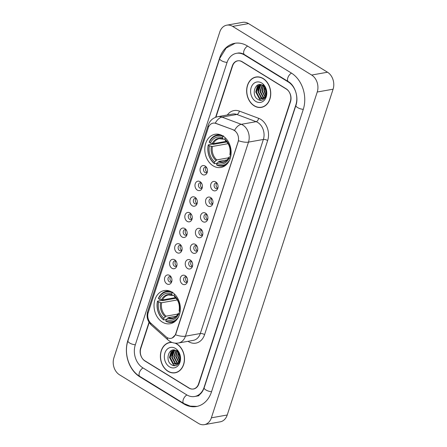 <?xml version="1.0" encoding="UTF-8"?>
<svg xmlns="http://www.w3.org/2000/svg" width="447" height="447" viewBox="0 0 447 447"><rect width="100%" height="100%" fill="white"/><g stroke="black" fill="none" stroke-linecap="round" stroke-linejoin="round"><path stroke-width="0.67" d="M172.05 292.193A16.846 13.036 -100.1 0 0 164.239 290.556A16.846 13.036 -100.1 0 0 154.059 304.39A16.846 13.036 -100.1 0 0 162.334 322.091A16.846 13.036 -100.1 0 0 170.145 323.729A16.846 13.036 -100.1 0 0 180.325 309.894A16.846 13.036 -100.1 0 0 172.05 292.193M222.824 135.916A16.846 13.036 -100.1 0 0 215.013 134.284A16.846 13.036 -100.1 0 0 204.832 148.119A16.846 13.036 -100.1 0 0 213.107 165.82A16.846 13.036 -100.1 0 0 220.919 167.457A16.846 13.036 -100.1 0 0 231.099 153.617A16.846 13.036 -100.1 0 0 222.824 135.916M202.39 174.486A4.766 3.688 79.9 0 1 200.301 168.122A4.766 3.688 79.9 0 1 205.139 166.027A4.766 3.688 79.9 0 1 205.86 166.591A4.766 3.688 79.9 0 1 207 172.978A4.766 3.688 79.9 0 1 202.39 174.486M206.464 167.301A2.861 2.213 -100.1 0 0 205.246 167.089A2.861 2.213 -100.1 0 0 203.519 169.435A2.861 2.213 -100.1 0 0 204.927 172.441A2.861 2.213 -100.1 0 0 206.251 172.721A2.861 2.213 -100.1 0 0 207.319 172.101M197.317 190.115A4.766 3.688 79.9 0 1 195.227 183.751A4.766 3.688 79.9 0 1 200.066 181.655A4.766 3.688 79.9 0 1 200.787 182.22A4.766 3.688 79.9 0 1 201.921 188.6A4.766 3.688 79.9 0 1 197.317 190.115M201.385 182.929A2.861 2.213 -100.1 0 0 200.172 182.717A2.861 2.213 -100.1 0 0 198.44 185.064A2.861 2.213 -100.1 0 0 199.848 188.07A2.861 2.213 -100.1 0 0 201.172 188.349A2.861 2.213 -100.1 0 0 202.24 187.729M192.238 205.743A4.766 3.688 79.9 0 1 190.148 199.379A4.766 3.688 79.9 0 1 194.987 197.278A4.766 3.688 79.9 0 1 195.708 197.842A4.766 3.688 79.9 0 1 196.842 204.229A4.766 3.688 79.9 0 1 192.238 205.743M196.306 198.552A2.861 2.213 -100.1 0 0 195.093 198.339A2.861 2.213 -100.1 0 0 193.367 200.692A2.861 2.213 -100.1 0 0 194.769 203.698A2.861 2.213 -100.1 0 0 196.093 203.977A2.861 2.213 -100.1 0 0 197.161 203.357M187.159 221.371A4.766 3.688 79.9 0 1 185.069 215.007A4.766 3.688 79.9 0 1 189.908 212.906A4.766 3.688 79.9 0 1 190.629 213.47A4.766 3.688 79.9 0 1 191.763 219.857A4.766 3.688 79.9 0 1 187.159 221.371M191.227 214.18A2.861 2.213 -100.1 0 0 190.014 213.968A2.861 2.213 -100.1 0 0 188.288 216.32A2.861 2.213 -100.1 0 0 189.69 219.326A2.861 2.213 -100.1 0 0 191.02 219.6A2.861 2.213 -100.1 0 0 192.081 218.985M182.08 236.999A4.766 3.688 79.9 0 1 179.99 230.63A4.766 3.688 79.9 0 1 184.829 228.534A4.766 3.688 79.9 0 1 185.55 229.099A4.766 3.688 79.9 0 1 186.69 235.485A4.766 3.688 79.9 0 1 182.08 236.999M186.153 229.808A2.861 2.213 -100.1 0 0 184.935 229.596A2.861 2.213 -100.1 0 0 183.209 231.948A2.861 2.213 -100.1 0 0 184.617 234.949A2.861 2.213 -100.1 0 0 185.941 235.228A2.861 2.213 -100.1 0 0 187.008 234.614M177.006 252.622A4.766 3.688 79.9 0 1 174.917 246.258A4.766 3.688 79.9 0 1 179.755 244.163A4.766 3.688 79.9 0 1 180.476 244.727A4.766 3.688 79.9 0 1 181.611 251.113A4.766 3.688 79.9 0 1 177.006 252.622M181.074 245.437A2.861 2.213 -100.1 0 0 179.862 245.224A2.861 2.213 -100.1 0 0 178.13 247.571A2.861 2.213 -100.1 0 0 179.538 250.577A2.861 2.213 -100.1 0 0 180.862 250.856A2.861 2.213 -100.1 0 0 181.929 250.236M171.927 268.25A4.766 3.688 79.9 0 1 169.838 261.886A4.766 3.688 79.9 0 1 174.676 259.791A4.766 3.688 79.9 0 1 175.397 260.355A4.766 3.688 79.9 0 1 176.531 266.742A4.766 3.688 79.9 0 1 171.927 268.25M175.995 261.065A2.861 2.213 -100.1 0 0 174.783 260.852A2.861 2.213 -100.1 0 0 173.056 263.199A2.861 2.213 -100.1 0 0 174.459 266.205A2.861 2.213 -100.1 0 0 175.783 266.485A2.861 2.213 -100.1 0 0 176.85 265.864M166.848 283.879A4.766 3.688 79.9 0 1 164.759 277.514A4.766 3.688 79.9 0 1 169.597 275.419A4.766 3.688 79.9 0 1 170.318 275.978A4.766 3.688 79.9 0 1 171.458 282.364A4.766 3.688 79.9 0 1 166.848 283.879M170.916 276.693A2.861 2.213 -100.1 0 0 169.704 276.481A2.861 2.213 -100.1 0 0 167.977 278.827A2.861 2.213 -100.1 0 0 169.379 281.833A2.861 2.213 -100.1 0 0 170.709 282.113A2.861 2.213 -100.1 0 0 171.771 281.493M212.973 190.377A4.766 3.688 79.9 0 1 210.883 184.013A4.766 3.688 79.9 0 1 215.722 181.918A4.766 3.688 79.9 0 1 216.443 182.482A4.766 3.688 79.9 0 1 217.577 188.869A4.766 3.688 79.9 0 1 212.973 190.377M217.041 183.192A2.861 2.213 -100.1 0 0 215.828 182.979A2.861 2.213 -100.1 0 0 214.102 185.326A2.861 2.213 -100.1 0 0 215.504 188.332A2.861 2.213 -100.1 0 0 216.834 188.612A2.861 2.213 -100.1 0 0 217.896 187.991M207.894 206.006A4.766 3.688 79.9 0 1 205.804 199.641A4.766 3.688 79.9 0 1 210.643 197.546A4.766 3.688 79.9 0 1 211.364 198.11A4.766 3.688 79.9 0 1 212.504 204.491A4.766 3.688 79.9 0 1 207.894 206.006M211.962 198.82A2.861 2.213 -100.1 0 0 210.749 198.608A2.861 2.213 -100.1 0 0 209.023 200.954A2.861 2.213 -100.1 0 0 210.425 203.961A2.861 2.213 -100.1 0 0 211.755 204.24A2.861 2.213 -100.1 0 0 212.817 203.62M202.821 221.634A4.766 3.688 79.9 0 1 200.725 215.27A4.766 3.688 79.9 0 1 205.57 213.169A4.766 3.688 79.9 0 1 206.285 213.733A4.766 3.688 79.9 0 1 207.425 220.12A4.766 3.688 79.9 0 1 202.821 221.634M206.888 214.448A2.861 2.213 -100.1 0 0 205.676 214.236A2.861 2.213 -100.1 0 0 203.944 216.583A2.861 2.213 -100.1 0 0 205.352 219.589A2.861 2.213 -100.1 0 0 206.676 219.868A2.861 2.213 -100.1 0 0 207.743 219.248M197.742 237.262A4.766 3.688 79.9 0 1 195.652 230.898A4.766 3.688 79.9 0 1 200.491 228.797A4.766 3.688 79.9 0 1 201.211 229.361A4.766 3.688 79.9 0 1 202.346 235.748A4.766 3.688 79.9 0 1 197.742 237.262M201.809 230.071A2.861 2.213 -100.1 0 0 200.597 229.859A2.861 2.213 -100.1 0 0 198.865 232.211A2.861 2.213 -100.1 0 0 200.273 235.217A2.861 2.213 -100.1 0 0 201.597 235.491A2.861 2.213 -100.1 0 0 202.664 234.876M192.663 252.89A4.766 3.688 79.9 0 1 190.573 246.526A4.766 3.688 79.9 0 1 195.412 244.425A4.766 3.688 79.9 0 1 196.132 244.99A4.766 3.688 79.9 0 1 197.267 251.376A4.766 3.688 79.9 0 1 192.663 252.89M196.73 245.699A2.861 2.213 -100.1 0 0 195.518 245.487A2.861 2.213 -100.1 0 0 193.791 247.839A2.861 2.213 -100.1 0 0 195.194 250.845A2.861 2.213 -100.1 0 0 196.524 251.119A2.861 2.213 -100.1 0 0 197.585 250.504M187.584 268.513A4.766 3.688 79.9 0 1 185.494 262.149A4.766 3.688 79.9 0 1 190.333 260.053A4.766 3.688 79.9 0 1 191.053 260.618A4.766 3.688 79.9 0 1 192.193 267.004A4.766 3.688 79.9 0 1 187.584 268.513M191.651 261.327A2.861 2.213 -100.1 0 0 190.439 261.115A2.861 2.213 -100.1 0 0 188.712 263.462A2.861 2.213 -100.1 0 0 190.115 266.468A2.861 2.213 -100.1 0 0 191.445 266.747A2.861 2.213 -100.1 0 0 192.506 266.127M182.51 284.141A4.766 3.688 79.9 0 1 180.42 277.777A4.766 3.688 79.9 0 1 185.259 275.682A4.766 3.688 79.9 0 1 185.974 276.246A4.766 3.688 79.9 0 1 187.114 282.633A4.766 3.688 79.9 0 1 182.51 284.141M186.578 276.956A2.861 2.213 -100.1 0 0 185.365 276.743A2.861 2.213 -100.1 0 0 183.633 279.09A2.861 2.213 -100.1 0 0 185.041 282.096A2.861 2.213 -100.1 0 0 186.365 282.375A2.861 2.213 -100.1 0 0 187.433 281.755M207.184 172.235A2.861 2.213 79.9 0 1 206.905 172.089A2.861 2.213 79.9 0 1 206.296 167.217M202.111 187.863A2.861 2.213 79.9 0 1 201.832 187.718A2.861 2.213 79.9 0 1 201.217 182.845M197.032 203.491A2.861 2.213 79.9 0 1 196.753 203.346A2.861 2.213 79.9 0 1 196.138 198.474M191.953 219.119A2.861 2.213 79.9 0 1 191.674 218.969A2.861 2.213 79.9 0 1 191.059 214.102M186.874 234.742A2.861 2.213 79.9 0 1 186.595 234.597A2.861 2.213 79.9 0 1 185.986 229.73M181.8 250.37A2.861 2.213 79.9 0 1 181.521 250.225A2.861 2.213 79.9 0 1 180.906 245.353M176.721 265.999A2.861 2.213 79.9 0 1 176.442 265.853A2.861 2.213 79.9 0 1 175.827 260.981M171.642 281.627A2.861 2.213 79.9 0 1 171.363 281.481A2.861 2.213 79.9 0 1 170.748 276.609M217.767 188.126A2.861 2.213 79.9 0 1 217.488 187.98A2.861 2.213 79.9 0 1 216.873 183.108M212.688 203.754A2.861 2.213 79.9 0 1 212.409 203.608A2.861 2.213 79.9 0 1 211.8 198.736M207.615 219.382A2.861 2.213 79.9 0 1 207.33 219.237A2.861 2.213 79.9 0 1 206.721 214.364M202.536 235.01A2.861 2.213 79.9 0 1 202.256 234.865A2.861 2.213 79.9 0 1 201.642 229.993M197.457 250.638A2.861 2.213 79.9 0 1 197.177 250.488A2.861 2.213 79.9 0 1 196.563 245.621M192.378 266.261A2.861 2.213 79.9 0 1 192.098 266.116A2.861 2.213 79.9 0 1 191.489 261.249M187.304 281.889A2.861 2.213 79.9 0 1 187.019 281.744A2.861 2.213 79.9 0 1 186.41 276.872M233.178 129.909A8.582 6.644 79.9 0 1 234.301 130.457A8.582 6.644 79.9 0 1 238.061 141.917L175.738 333.73A8.582 6.644 79.9 0 1 171.005 338.34A8.582 6.644 79.9 0 1 165.982 336.725L150.941 323.287A8.582 6.644 79.9 0 1 148.225 312.615L208.291 127.764A8.582 6.644 79.9 0 1 213.023 123.154A8.582 6.644 79.9 0 1 215.879 123.433L233.468 129.859L235.357 131.083M149.203 322.544L140.827 348.314A9.538 7.381 -100.1 0 0 145.007 361.047L188.891 388.069A9.538 7.381 -100.1 0 0 193.311 388.991A9.538 7.381 -100.1 0 0 198.569 383.872L290.315 101.508A9.538 7.381 -100.1 0 0 286.136 88.78L242.252 61.759A9.538 7.381 -100.1 0 0 237.832 60.831A9.538 7.381 -100.1 0 0 232.574 65.955L215.935 117.164M142.805 367.814L186.695 394.835A17.165 13.281 -100.1 0 0 194.652 396.5A17.165 13.281 -100.1 0 0 204.117 387.281L295.858 104.922A17.165 13.281 -100.1 0 0 288.337 82.008L244.453 54.987A17.165 13.281 -100.1 0 0 236.491 53.322A17.165 13.281 -100.1 0 0 227.026 62.541L135.285 344.905A17.165 13.281 -100.1 0 0 142.805 367.814M198.474 423.415A12.717 9.84 -100.1 0 0 204.368 424.65A12.717 9.84 -100.1 0 0 211.375 417.822L317.236 92.015A12.717 9.84 -100.1 0 0 311.665 75.046L232.669 26.407A12.717 9.84 -100.1 0 0 226.774 25.172A12.717 9.84 -100.1 0 0 219.768 32.005L113.907 357.807A12.717 9.84 -100.1 0 0 119.478 374.776L198.474 423.415M204.368 424.65L220.226 421.828A12.717 9.84 -100.1 0 0 227.232 414.995L333.093 89.193A12.717 9.84 -100.1 0 0 327.522 72.224L248.526 23.585A12.717 9.84 -100.1 0 0 242.632 22.35L226.774 25.172M183.762 403.864A27.334 21.154 -100.1 0 0 196.434 406.519A27.334 21.154 -100.1 0 0 211.504 391.835L303.25 109.47A27.334 21.154 -100.1 0 0 291.271 72.984L247.381 45.963A27.334 21.154 -100.1 0 0 234.709 43.309A27.334 21.154 -100.1 0 0 219.639 57.987L127.892 340.351A27.334 21.154 -100.1 0 0 139.872 376.843L183.762 403.864L184.259 403.775M263.138 78.51A15.416 11.929 -100.1 0 0 255.991 77.013A15.416 11.929 -100.1 0 0 246.677 89.674A15.416 11.929 -100.1 0 0 254.248 105.872A15.416 11.929 -100.1 0 0 261.394 107.369A15.416 11.929 -100.1 0 0 270.714 94.708A15.416 11.929 -100.1 0 0 263.138 78.51M256.79 76.906A15.416 11.929 -100.1 0 0 255.919 77.191M171.777 342.318A15.416 11.929 -100.1 0 0 169.748 342.452A15.416 11.929 -100.1 0 0 160.428 355.114A15.416 11.929 -100.1 0 0 168.005 371.312A15.416 11.929 -100.1 0 0 175.151 372.809A15.416 11.929 -100.1 0 0 184.466 360.148A15.416 11.929 -100.1 0 0 176.895 343.95A15.416 11.929 -100.1 0 0 175.386 343.162M170.547 342.346A15.416 11.929 -100.1 0 0 169.676 342.625M208.637 126.864A11.125 4.001 18 0 1 208.246 125.059C209.839 120.55 213.007 117.762 217.756 116.689A12.717 9.84 79.9 0 1 221.991 117.108L241.268 124.322A12.717 9.84 79.9 0 1 242.928 125.138A12.717 9.84 79.9 0 1 248.498 142.112A11.125 4.001 -162 0 1 238.519 140.716L175.934 333.697L175.459 334.786L172.229 337.966M234.524 130.407L234.535 130.418A11.125 6.409 110.5 0 1 241.268 124.322L256.131 121.673L236.854 114.46A12.717 9.84 -100.1 0 0 232.619 114.046L217.756 116.689M227.339 114.985A15.891 12.298 79.9 0 1 239.341 111.085A3.179 1.833 -69.5 0 1 236.854 114.46L221.991 117.108A11.125 6.409 110.5 0 0 215.275 123.137L233.468 129.859M149.019 322.253L140.643 348.034A9.538 7.381 -100.1 0 0 144.822 360.763L189.17 388.069A9.538 7.381 -100.1 0 0 193.59 388.991A9.538 7.381 -100.1 0 0 198.848 383.872L290.5 101.793A9.538 7.381 -100.1 0 0 286.32 89.059L241.972 61.759A9.538 7.381 -100.1 0 0 237.553 60.831A9.538 7.381 -100.1 0 0 232.295 65.949L215.616 117.276M175.023 372.669A15.416 11.929 -100.1 0 0 175.939 372.63M261.272 107.23A15.416 11.929 -100.1 0 0 262.182 107.196M261.366 107.213A15.259 11.806 -100.1 0 0 270.586 94.686A15.259 11.806 -100.1 0 0 263.093 78.655A15.259 11.806 -100.1 0 0 256.019 77.169A15.259 11.806 -100.1 0 0 246.8 89.702A15.259 11.806 -100.1 0 0 254.293 105.732A15.259 11.806 -100.1 0 0 261.366 107.213L262.953 106.934A15.259 11.806 -100.1 0 0 263.054 106.911M266.535 94.814L264.942 87.696M265.741 95.552L263.875 90.685L264.412 86.947M260.417 84.595L258.349 85.662L255.947 92.099L259.098 98.128L262.238 98.86L264.328 97.781L265.898 95.055A7.186 5.56 -100.1 0 0 262.747 85.461C255.421 80.415 250.661 95.082 257.684 99.223C262.367 102.816 268.021 96.915 266.289 90.333C265.741 88.003 264.669 86.148 263.06 84.768C266.026 87.908 266.971 91.339 265.898 95.055L264.367 90.596L264.725 87.372M264.982 97.027L261.892 91.037L263.222 85.79M265.183 96.725L262.389 90.948L263.512 86.02M264.127 97.96L263.065 97.424L259.908 91.389L262.132 85.114M264.35 97.764L263.562 97.334L260.405 91.305L262.395 85.248M263.21 98.552L261.082 97.776L257.925 91.741L260.327 85.31L261.149 84.74M263.445 98.429L261.579 97.686L258.422 91.657L260.825 85.221L261.378 84.807M262.484 98.809L259.595 98.038L256.438 92.009L258.841 85.573L260.545 84.612M261.685 82.997A10.365 8.018 -100.1 0 0 251.164 87.556A10.365 8.018 -100.1 0 0 255.706 101.391A10.365 8.018 -100.1 0 0 266.228 96.831A10.365 8.018 -100.1 0 0 261.685 82.997M257.707 76.873A15.259 11.806 -100.1 0 0 257.606 76.89L256.019 77.169M257.925 90.456L259.59 85.042M261.4 100.234L259.718 99.457L255.729 91.993L257.595 85.12M172.285 342.508A15.259 11.806 -100.1 0 0 169.776 342.609A15.259 11.806 -100.1 0 0 160.557 355.142A15.259 11.806 -100.1 0 0 168.05 371.172A15.259 11.806 -100.1 0 0 175.123 372.653L176.71 372.368A15.259 11.806 -100.1 0 0 176.805 372.351M175.123 372.653A15.259 11.806 -100.1 0 0 184.343 360.12A15.259 11.806 -100.1 0 0 176.85 344.089A15.259 11.806 -100.1 0 0 174.85 343.112M180.286 360.254L178.694 353.136M179.493 360.992L177.627 356.125L178.163 352.387M179.66 360.472L178.124 356.036L178.482 352.806M178.739 362.467L175.643 356.477L176.978 351.225M178.94 362.159L176.14 356.388L177.263 351.459M177.884 363.4L176.816 362.858L173.665 356.829L175.883 350.554M178.102 363.204L177.314 362.774L174.157 356.74L176.152 350.688M176.962 363.987L174.838 363.215L171.682 357.181L174.084 350.744L174.9 350.18M177.196 363.869L175.33 363.126L172.179 357.092L174.576 350.66L175.135 350.247M179.649 360.494A7.186 5.56 -100.1 0 0 176.504 350.901C169.173 345.855 164.412 360.522 171.441 364.663C176.118 368.255 181.778 362.355 180.046 355.767C179.498 353.443 178.42 351.588 176.816 350.208C179.778 353.348 180.722 356.779 179.649 360.494L178.079 363.221L175.995 364.299L172.855 363.567L169.698 357.533L172.101 351.102L174.174 350.035M176.241 364.244L173.352 363.478L170.195 357.449L172.598 351.012L174.296 350.051M175.436 348.431A10.365 8.018 -100.1 0 0 164.915 352.996A10.365 8.018 -100.1 0 0 169.458 366.831A10.365 8.018 -100.1 0 0 179.979 362.266A10.365 8.018 -100.1 0 0 175.436 348.431M171.458 342.307A15.259 11.806 -100.1 0 0 171.357 342.329L169.776 342.609M171.676 355.896L173.341 350.482M175.151 365.668L173.475 364.897L169.48 357.432L171.352 350.554M217.063 163.228L214.471 163.691L214.258 163.194A15.131 11.711 -100.1 0 1 208.358 145.23L209.425 145.89A13.667 10.577 -100.1 0 0 214.683 161.887L216.834 159.897L228.652 157.791M228.093 143.671L212.426 146.465L209.425 145.89M221.114 135.033A15.768 12.203 -100.1 0 0 217.382 134.96A15.768 12.203 -100.1 0 0 209.207 142.051L209.274 142.409A15.131 11.711 -100.1 0 1 222.936 136.486L222.511 137.793A13.667 10.577 -100.1 0 0 210.341 143.068L213.342 143.643L226.305 141.336M224.897 138.972L223.556 139.213L222.992 138.922L222.511 137.793M208.358 145.23L208.291 144.873L212.532 144.118L213.336 144.364L226.864 141.95M229.691 159.797A15.131 11.711 -100.1 0 1 216.566 164.613L216.778 165.111A15.768 12.203 -100.1 0 0 222.908 166.005A15.768 12.203 -100.1 0 0 226.383 164.647M208.291 144.873A15.768 12.203 -100.1 0 0 214.471 163.691M222.936 136.486L223.517 135.849M216.566 164.613L216.991 163.311A13.667 10.577 -100.1 0 0 229.155 158.037L230.132 158.635M214.683 161.887L214.258 163.194M210.341 143.068L209.274 142.409M229.155 158.037L228.998 157.227L229.361 156.891L230.68 156.657M227.054 159.909L219.147 161.317L216.991 163.311M218.309 161.859A12.225 9.46 -100.1 0 0 228.998 157.227L229.361 156.891M223.556 139.213L222.992 138.922A12.225 9.46 -100.1 0 0 212.297 143.56M225.299 137.849L225.243 137.911A15.131 11.711 -100.1 0 1 225.886 138.441M230.864 155.701L230.071 155.215A13.667 10.577 -100.1 0 0 224.819 139.213L225.243 137.911M224.819 139.213L225.299 140.347A12.225 9.46 -100.1 0 1 229.914 154.405L230.278 154.07L229.914 154.405L230.071 155.215M225.299 140.347L225.864 140.637M166.29 319.499L163.691 319.963L163.479 319.465A15.131 11.711 -100.1 0 1 157.584 301.502L158.651 302.161A13.667 10.577 -100.1 0 0 163.904 318.158L166.06 316.169L177.878 314.068M177.314 299.948L161.646 302.736L158.651 302.161M170.335 291.304A15.768 12.203 -100.1 0 0 166.608 291.232A15.768 12.203 -100.1 0 0 158.434 298.322L158.501 298.68A15.131 11.711 -100.1 0 1 172.156 292.763L171.732 294.065A13.667 10.577 -100.1 0 0 159.568 299.339L162.563 299.915L175.526 297.607M174.123 295.249L172.777 295.489L172.212 295.193L171.732 294.065M157.584 301.502L157.512 301.144L161.758 300.39L162.563 300.635L176.09 298.227M178.912 316.068A15.131 11.711 -100.1 0 1 165.792 320.89L166.005 321.382A15.768 12.203 -100.1 0 0 172.134 322.276A15.768 12.203 -100.1 0 0 175.61 320.918M157.512 301.144A15.768 12.203 -100.1 0 0 163.691 319.963M172.156 292.763L172.738 292.12M165.792 320.89L166.217 319.583A13.667 10.577 -100.1 0 0 178.381 314.308L179.353 314.906M163.904 318.158L163.479 319.465M159.568 299.339L158.501 298.68M178.381 314.308L178.224 313.498L178.582 313.163L179.906 312.928M176.28 316.185L168.368 317.593L166.217 319.583M167.53 318.135A12.225 9.46 -100.1 0 0 178.224 313.498L178.582 313.163M172.777 295.489L172.212 295.193A12.225 9.46 -100.1 0 0 161.523 299.831M174.526 294.12L174.47 294.182A15.131 11.711 -100.1 0 1 175.112 294.713M180.091 311.972L179.297 311.486A13.667 10.577 -100.1 0 0 174.045 295.489L174.47 294.182M174.045 295.489L174.526 296.618A12.225 9.46 -100.1 0 1 179.141 310.676L179.498 310.341L179.141 310.676L179.297 311.486M174.526 296.618L175.09 296.909M215.879 123.433L216.169 123.383M211.554 391.684A5.085 1.827 -162 0 1 205.827 389.913A5.085 1.827 -162 0 1 204.162 387.772C201.793 394.299 198.027 395.981 195.842 396.293M197.01 406.401L190.221 406.127L183.751 403.468A5.085 2.654 -58.4 0 1 183.242 399.702A5.085 2.654 -58.4 0 1 186.919 394.969M183.751 403.468L139.861 376.447A5.085 2.654 -58.4 0 1 139.358 372.681A5.085 2.654 -58.4 0 1 143.029 367.954M139.861 376.447C129.038 370.077 123.601 353.437 127.937 340.843A5.085 1.827 18 0 0 129.608 342.983A5.085 1.827 18 0 0 135.329 344.754M235.29 43.214L226.154 48.041L219.684 58.479A5.085 1.827 18 0 0 221.349 60.619A5.085 1.827 18 0 0 227.076 62.39M247.604 46.097A5.085 2.654 121.6 0 0 243.933 50.829A5.085 2.654 121.6 0 0 244.442 54.595L288.326 81.617C294.757 85.081 298.948 97.195 295.908 105.414L204.162 387.772M291.489 73.118A5.085 2.654 121.6 0 0 287.823 77.845A5.085 2.654 121.6 0 0 288.326 81.617M303.301 109.325A5.085 1.827 -162 0 1 297.573 107.548A5.085 1.827 -162 0 1 295.908 105.414M227.232 414.995L211.375 417.822M248.526 23.585L232.669 26.407M327.522 72.224L311.665 75.046M333.093 89.193L317.236 92.015M140.364 376.754L139.872 376.843M244.939 54.903L244.453 54.987M288.807 81.924L288.337 82.008M204.597 334.602A3.179 1.145 18 0 0 200.306 333.535L263.367 139.464A12.717 9.84 -100.1 0 0 257.79 122.489A12.717 9.84 -100.1 0 0 256.131 121.673A3.179 1.833 -69.5 0 0 258.617 118.299A15.891 12.298 79.9 0 1 267.658 140.531L204.597 334.602A15.891 12.298 79.9 0 1 188.466 341.597A15.891 12.298 79.9 0 1 188.014 341.307M193.3 340.363A12.717 9.84 -100.1 0 0 200.306 333.535L185.444 336.183A12.717 9.84 79.9 0 1 178.431 343.011L193.3 340.363M175.459 334.786A11.125 4.001 18 0 0 185.444 336.183L248.498 142.112L263.367 139.464A3.179 1.145 18 0 1 267.658 140.531M148.074 313.14A11.125 4.001 -162 0 1 147.711 311.375L208.246 125.059M150.494 322.851A11.125 5.018 131.8 0 0 151.382 325.081C147.46 321.209 146.236 316.638 147.711 311.375M167.245 337.636A11.125 5.018 131.8 0 0 168.139 340.055L151.382 325.081M239.341 111.085L258.617 118.299M212.426 146.465A11.762 9.102 -100.1 0 0 216.834 159.897M223.237 139.185L219.287 138.687A11.762 9.102 -100.1 0 0 213.342 143.643M211.381 146.376A12.225 9.46 -100.1 0 0 216.002 160.439M219.147 161.317A11.762 9.102 -100.1 0 0 223.411 161.848C225.741 161.445 227.607 159.858 229.015 157.087M161.646 302.736A11.762 9.102 -100.1 0 0 166.06 316.169M172.464 295.461L168.513 294.959A11.762 9.102 -100.1 0 0 162.563 299.915M160.607 302.653A12.225 9.46 -100.1 0 0 165.222 316.711M168.368 317.593A11.762 9.102 -100.1 0 0 172.637 318.119C174.961 317.722 176.828 316.135 178.241 313.358M237.681 53.109C239.799 52.696 242.05 53.193 244.442 54.595M127.937 340.843L219.684 58.479M199.01 395.724L194.652 396.5M168.139 340.055L169.91 341.379C172.536 342.966 175.375 343.508 178.431 343.011M225.254 165.586L222.908 166.005M219.728 134.541L217.382 134.96M225.444 140.542C229.233 144.04 230.725 148.627 229.914 154.31M174.475 321.857L172.134 322.276M168.949 290.813L166.608 291.232M174.671 296.819C178.459 300.311 179.951 304.899 179.141 310.587"/></g></svg>
